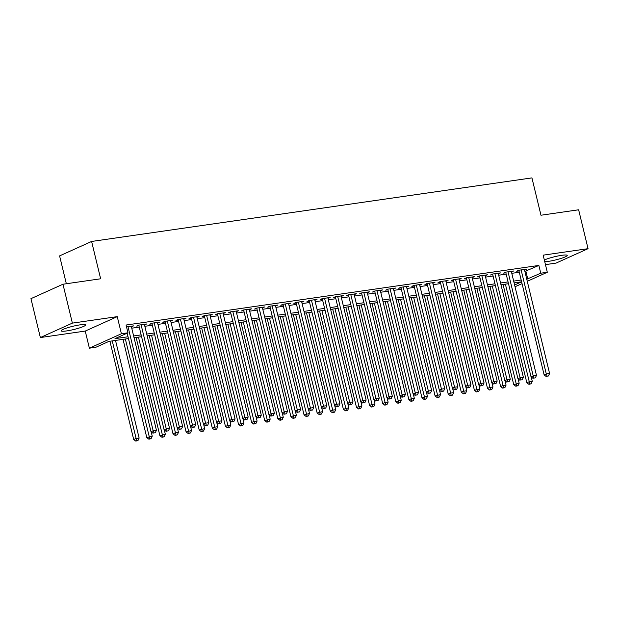 <?xml version="1.0" encoding="UTF-8"?>
<svg xmlns="http://www.w3.org/2000/svg" width="619" height="619" viewBox="0 0 619 619"><rect width="100%" height="100%" fill="white"/><g stroke="black" fill="none" stroke-linecap="round" stroke-linejoin="round"><path stroke-width="0.93" d="M66.651 330.917A12.597 1.679 166.4 0 0 79.379 327.962A12.597 1.679 166.4 0 0 85.646 324.913A12.597 1.679 166.4 0 0 80.153 324.836A12.597 1.679 166.4 0 0 67.425 327.791A12.597 1.679 166.4 0 0 61.165 330.84A12.597 1.679 166.4 0 0 66.651 330.917M544.759 261.729A12.597 1.679 166.4 0 0 548.256 261.396A12.597 1.679 166.4 0 0 560.984 258.44A12.597 1.679 166.4 0 0 567.244 255.392A12.597 1.679 166.4 0 0 561.758 255.314A12.597 1.679 166.4 0 0 544.349 260.034M128.466 338.562L108.913 341.386L95.937 347.236L89.384 348.188L121.401 333.749L127.955 332.805L114.972 338.655L128.032 336.775M85.244 331.072L117.262 316.642L72.377 323.118L62.968 284.229L30.95 298.66L40.359 337.548L85.244 331.072L89.384 348.188M66.334 283.742L59.594 255.887L91.612 241.456L531.93 177.893L540.967 215.226L578.641 209.787L588.05 248.676L543.165 255.16L547.304 272.267L527.272 281.297M545.463 264.638L556.032 263.106L588.05 248.676M522.057 283.649L515.031 286.736M72.377 323.118L40.359 337.548M131.414 326.832L133.557 325.873L126.524 326.886M144.521 324.944L146.664 323.977L138.803 325.114L136.637 326.089L138.927 325.756M157.628 323.048L159.764 322.089L151.903 323.219L149.744 324.194L152.034 323.869M170.728 321.16L172.871 320.193L165.01 321.331L162.843 322.306L165.141 321.973M183.835 319.265L185.979 318.305L178.117 319.435L175.951 320.41L178.241 320.085M196.943 317.377L199.078 316.41L191.217 317.547L189.058 318.522L191.348 318.189M210.05 315.481L212.185 314.522L204.324 315.651L202.158 316.626L204.456 316.301M223.149 313.593L225.293 312.626L217.431 313.763L215.265 314.738L217.555 314.406M236.257 311.697L238.392 310.738L230.531 311.868L228.372 312.843L230.663 312.518M249.364 309.81L251.5 308.842L243.638 309.98L241.472 310.955L243.77 310.622M262.464 307.914L264.607 306.954L256.746 308.084L254.579 309.059L256.87 308.734M275.571 306.026L277.707 305.059L269.845 306.196L267.687 307.171L269.977 306.838M288.678 304.13L290.814 303.171L282.953 304.3L280.786 305.275L283.084 304.95M301.778 302.242L303.921 301.275L296.06 302.412L293.893 303.387L296.184 303.055M314.885 300.347L317.021 299.387L309.16 300.517L307.001 301.492L309.291 301.167M327.993 298.459L330.128 297.491L322.267 298.629L320.1 299.604L322.398 299.271M341.092 296.563L343.236 295.603L335.374 296.733L333.208 297.708L335.498 297.383M354.2 294.675L356.335 293.708L348.474 294.845L346.315 295.82L348.605 295.487M367.307 292.779L369.442 291.82L361.581 292.949L359.415 293.924L361.713 293.599M380.406 290.891L382.55 289.924L374.688 291.062L372.522 292.036L374.812 291.704M393.514 288.996L395.649 288.036L387.788 289.166L385.629 290.141L387.92 289.816M406.621 287.108L408.757 286.14L400.895 287.278L398.729 288.253L401.027 287.92M419.721 285.212L421.864 284.253L414.003 285.382L411.836 286.357L414.126 286.032M432.828 283.324L434.964 282.357L427.102 283.494L424.944 284.469L427.234 284.136M445.935 281.428L448.071 280.469L440.21 281.599L438.043 282.574L440.341 282.249M459.035 279.54L461.178 278.573L453.317 279.711L451.15 280.686L453.441 280.353M472.142 277.645L474.278 276.685L466.416 277.815L464.258 278.79L466.548 278.465M485.25 275.757L487.385 274.79L479.524 275.927L477.357 276.902L479.655 276.569M498.349 273.861L500.492 272.902L492.631 274.031L490.465 275.006L492.755 274.681M511.456 271.973L513.6 271.006L505.731 272.143L503.572 273.118L505.862 272.786M524.889 271.432L538.87 265.435L126.075 325.029L127.955 332.805M131.746 328.186L139.252 327.103M144.846 326.298L152.359 325.207M157.953 324.402L165.466 323.319M171.061 322.514L178.566 321.423M184.16 320.619L191.673 319.536M197.268 318.731L204.781 317.64M210.375 316.835L217.88 315.752M223.474 314.947L230.988 313.856M236.582 313.052L244.095 311.968M249.689 311.164L257.195 310.073M262.789 309.268L270.302 308.185M275.896 307.38L283.409 306.289M289.003 305.484L296.509 304.401M302.103 303.596L309.616 302.505M315.21 301.701L322.723 300.617M328.318 299.813L335.823 298.722M341.417 297.917L348.93 296.834M354.525 296.029L362.038 294.938M367.632 294.133L375.137 293.05M380.731 292.245L388.245 291.154M393.839 290.35L401.352 289.266M406.946 288.462L414.451 287.371M420.046 286.566L427.559 285.483M433.153 284.678L440.666 283.587M446.26 282.782L453.766 281.699M459.368 280.894L466.873 279.803M472.467 278.999L479.98 277.916M485.575 277.111L493.08 276.02M498.682 275.215L506.187 274.132M511.781 273.327L519.295 272.236M524.564 270.077L526.699 269.118L518.838 270.248L516.672 271.223L518.97 270.898M117.262 316.642L121.401 333.749M538.87 265.435L540.751 273.211L547.304 272.267M62.968 284.229L100.642 278.79L91.612 241.456M521.608 281.807L514.095 282.898M508.501 283.703L500.995 284.786M495.401 285.591L487.888 286.682M482.294 287.487L474.781 288.57M469.187 289.375L461.681 290.466M456.087 291.27L448.574 292.354M442.98 293.158L435.466 294.249M429.872 295.054L422.367 296.137M416.773 296.942L409.26 298.033M403.665 298.838L396.152 299.921M390.558 300.726L383.053 301.817M377.458 302.621L369.945 303.705M364.351 304.509L356.838 305.6M351.244 306.405L343.738 307.488M338.144 308.293L330.631 309.384M325.037 310.189L317.524 311.272M311.93 312.077L304.424 313.168M298.83 313.972L291.317 315.056M285.723 315.86L278.21 316.951M272.615 317.756L265.11 318.839M259.516 319.644L252.003 320.735M246.408 321.54L238.895 322.623M233.301 323.428L225.796 324.518M220.202 325.323L212.688 326.406M207.094 327.211L199.581 328.302M193.987 329.107L186.481 330.19M180.887 330.995L173.374 332.086M167.78 332.89L160.267 333.974M154.673 334.778L147.167 335.869M141.573 336.674L134.06 337.757M514.606 285.003L521.616 281.838M526.769 279.208L540.751 273.211M133.627 335.962L141.14 334.879M146.734 334.074L154.239 332.991M159.834 332.179L167.347 331.095M172.941 330.291L180.454 329.207M186.048 328.395L193.554 327.312M199.148 326.507L206.661 325.424M212.255 324.611L219.768 323.528M225.362 322.723L232.868 321.64M238.462 320.828L245.975 319.744M251.569 318.94L259.082 317.857M264.677 317.044L272.182 315.961M277.776 315.156L285.289 314.073M290.884 313.26L298.397 312.177M303.991 311.372L311.496 310.289M317.09 309.477L324.604 308.394M330.198 307.589L337.711 306.506M343.305 305.693L350.811 304.61M356.405 303.805L363.918 302.722M369.512 301.91L377.025 300.826M382.619 300.022L390.125 298.938M395.719 298.126L403.232 297.043M408.826 296.238L416.339 295.155M421.934 294.342L429.439 293.259M435.033 292.454L442.546 291.371M448.141 290.559L455.654 289.475M461.248 288.671L468.753 287.587M474.347 286.775L481.861 285.692M487.455 284.887L494.968 283.804M500.562 282.991L508.067 281.908M513.662 281.103L521.175 280.02M525.895 271.284L527.775 279.068M518.815 270.263L544.147 374.967L546.306 373.992L521.128 269.923M547.134 376.166L548.442 375.973L547.134 376.166L546.306 373.992L549.587 373.52L524.409 269.451M544.147 374.967L546.268 376.553M548.442 375.973L549.587 373.52M503.061 284.485L526.839 382.766L528.997 381.791L532.278 381.319L531.234 377.002M505.383 284.152L529.825 383.966L528.959 384.353L531.133 383.772L529.825 383.966M532.278 381.319L531.133 383.772M528.959 384.353L526.839 382.766M505.708 272.151L531.04 376.855L533.207 375.88L508.029 271.811M534.027 378.054L535.334 377.869L534.027 378.054L533.207 375.88L536.48 375.408L511.302 271.339M531.04 376.855L533.16 378.449M535.334 377.869L536.48 375.408M492.608 274.047L517.933 378.751L520.099 377.776L494.921 273.706M520.919 379.95L522.235 379.757L520.919 379.95L520.099 377.776L523.372 377.304L498.194 273.234M517.933 378.751L520.053 380.337M522.235 379.757L523.372 377.304M479.501 275.935L504.833 380.639L506.992 379.664L481.814 275.594M507.82 381.838L509.128 381.652L507.82 381.838L506.992 379.664L510.273 379.192L485.095 275.122M504.833 380.639L506.953 382.233M509.128 381.652L510.273 379.192M466.393 277.83L491.726 382.534L493.892 381.559L468.715 277.49M494.713 383.734L496.02 383.54L494.713 383.734L493.892 381.559L497.165 381.087L471.988 277.018M491.726 382.534L493.846 384.12M496.02 383.54L497.165 381.087M489.954 286.38L513.731 384.654L519.171 383.207L518.126 378.89M492.275 286.048L516.718 385.854L515.851 386.248L518.033 385.668L516.718 385.854M519.171 383.207L518.033 385.668M515.851 386.248L513.731 384.654M476.854 288.268L500.632 386.55L502.79 385.575L506.071 385.103L505.027 380.786M479.168 287.936L503.618 387.749L502.752 388.136L504.926 387.556L503.618 387.749M506.071 385.103L504.926 387.556M502.752 388.136L500.632 386.55M463.747 290.164L487.524 388.438L489.683 387.463L492.964 386.991L491.919 382.674M466.068 289.831L490.511 389.637L489.644 390.032L491.819 389.452L490.511 389.637M492.964 386.991L491.819 389.452M489.644 390.032L487.524 388.438M450.64 292.052L474.417 390.334L479.857 388.887L478.812 384.569M452.961 291.719L477.404 391.533L476.537 391.92L478.719 391.34L477.404 391.533M479.857 388.887L478.719 391.34M476.537 391.92L474.417 390.334M453.294 279.718L478.619 384.422L480.785 383.447L455.607 279.378M481.605 385.622L482.921 385.436L481.605 385.622L480.785 383.447L484.058 382.975L458.88 278.906M478.619 384.422L480.739 386.016M482.921 385.436L484.058 382.975M437.54 293.948L461.317 392.222L463.476 391.247L466.757 390.775L465.712 386.457M439.854 293.615L464.304 393.421L463.438 393.816L465.612 393.235L464.304 393.421M466.757 390.775L465.612 393.235M463.438 393.816L461.317 392.222M440.186 281.614L465.519 386.318L467.678 385.343L442.5 281.274M468.506 387.517L469.813 387.324L468.506 387.517L467.678 385.343L470.958 384.871L445.781 280.802M465.519 386.318L467.639 387.904M469.813 387.324L470.958 384.871M424.433 295.836L448.21 394.117L450.369 393.142L453.65 392.67L452.605 388.353M426.754 295.503L451.197 395.317L450.33 395.703L452.504 395.123L451.197 395.317M453.65 392.67L452.504 395.123M450.33 395.703L448.21 394.117M427.079 283.502L452.412 388.206L454.578 387.231L429.4 283.162M455.398 389.405L456.706 389.219L455.398 389.405L454.578 387.231L457.851 386.759L432.673 282.69M452.412 388.206L454.532 389.792M456.706 389.219L457.851 386.759M411.326 297.731L435.103 396.005L440.542 394.558L439.498 390.241M413.647 297.399L438.09 397.205L437.223 397.599L439.405 397.019L438.09 397.205M440.542 394.558L439.405 397.019M437.223 397.599L435.103 396.005M413.979 285.398L439.304 390.102L441.471 389.127L416.293 285.057M442.291 391.301L443.606 391.107L442.291 391.301L441.471 389.127L444.744 388.655L419.566 284.585M439.304 390.102L441.424 391.688M443.606 391.107L444.744 388.655M398.226 299.619L422.003 397.901L424.162 396.926L427.443 396.454L426.398 392.137M400.539 299.287L424.982 399.1L424.123 399.487L426.298 398.907L424.982 399.1M427.443 396.454L426.298 398.907M424.123 399.487L422.003 397.901M400.872 287.286L426.205 391.989L428.363 391.015L403.186 286.945M429.191 393.189L430.499 393.003L429.191 393.189L428.363 391.015L431.644 390.543L406.466 286.473M426.205 391.989L428.325 393.576M430.499 393.003L431.644 390.543M387.765 289.181L413.097 393.885L415.264 392.91L390.086 288.841M416.084 395.084L417.392 394.891L416.084 395.084L415.264 392.91L418.537 392.438L393.359 288.361M413.097 393.885L415.217 395.471M417.392 394.891L418.537 392.438M374.665 291.069L399.99 395.773L402.157 394.798L376.979 290.729M402.977 396.972L404.292 396.787L402.977 396.972L402.157 394.798L405.43 394.326L380.252 290.257M399.99 395.773L402.11 397.359M404.292 396.787L405.43 394.326M361.558 292.965L386.89 397.669L389.049 396.694L363.871 292.625M389.877 398.868L391.185 398.675L389.877 398.868L389.049 396.694L392.33 396.222L367.152 292.145M386.89 397.669L389.011 399.255M391.185 398.675L392.33 396.222M348.451 294.853L373.783 399.557L375.95 398.582L350.772 294.512M376.77 400.756L378.077 400.57L376.77 400.756L375.95 398.582L379.223 398.11L354.045 294.04M373.783 399.557L375.903 401.143M378.077 400.57L379.223 398.11M335.351 296.749L360.676 401.452L362.842 400.478L337.664 296.408M363.663 402.652L364.978 402.458L363.663 402.652L362.842 400.478L366.115 400.006L340.937 295.928M360.676 401.452L362.796 403.039M364.978 402.458L366.115 400.006M322.244 298.637L347.576 403.34L349.735 402.365L324.557 298.296M350.563 404.54L351.871 404.354L350.563 404.54L349.735 402.365L353.016 401.893L327.838 297.824M347.576 403.34L349.696 404.927M351.871 404.354L353.016 401.893M309.136 300.532L334.469 405.236L336.635 404.261L311.458 300.192M337.456 406.435L338.763 406.242L337.456 406.435L336.635 404.261L339.908 403.789L314.731 299.712M334.469 405.236L336.589 406.822M338.763 406.242L339.908 403.789M296.037 302.42L321.362 407.124L323.528 406.149L298.35 302.08M324.348 408.323L325.664 408.138L324.348 408.323L323.528 406.149L326.801 405.677L301.623 301.608M321.362 407.124L323.482 408.71M325.664 408.138L326.801 405.677M282.929 304.316L308.262 409.02L310.421 408.045L285.243 303.975M311.249 410.219L312.556 410.026L311.249 410.219L310.421 408.045L313.701 407.573L288.524 303.496M308.262 409.02L310.382 410.606M312.556 410.026L313.701 407.573M269.822 306.204L295.155 410.908L297.321 409.933L272.143 305.863M298.141 412.107L299.449 411.921L298.141 412.107L297.321 409.933L300.594 409.461L275.416 305.391M295.155 410.908L297.275 412.494M299.449 411.921L300.594 409.461M256.723 308.1L282.047 412.803L284.214 411.828L259.036 307.759M285.034 414.003L286.349 413.809L285.034 414.003L284.214 411.828L287.487 411.356L262.309 307.279M282.047 412.803L284.167 414.39M286.349 413.809L287.487 411.356M385.119 301.515L408.896 399.789L411.055 398.814L414.335 398.342L413.291 394.024M387.44 301.182L411.883 400.988L411.016 401.383L413.19 400.803L411.883 400.988M414.335 398.342L413.19 400.803M411.016 401.383L408.896 399.789M372.011 303.403L395.789 401.685L401.228 400.238L400.184 395.92M374.333 303.07L398.775 402.884L397.909 403.271L400.091 402.69L398.775 402.884M401.228 400.238L400.091 402.69M397.909 403.271L395.789 401.685M358.912 305.299L382.689 403.573L384.848 402.598L388.128 402.126L387.084 397.808M361.225 304.966L385.668 404.772L384.809 405.166L386.983 404.586L385.668 404.772M388.128 402.126L386.983 404.586M384.809 405.166L382.689 403.573M345.804 307.186L369.582 405.468L371.74 404.493L375.021 404.021L373.977 399.704M348.126 306.854L372.568 406.668L371.702 407.054L373.876 406.474L372.568 406.668M375.021 404.021L373.876 406.474M371.702 407.054L369.582 405.468M332.697 309.082L356.474 407.356L361.914 405.909L360.869 401.592M335.018 308.749L359.461 408.555L358.594 408.95L360.776 408.37L359.461 408.555M361.914 405.909L360.776 408.37M358.594 408.95L356.474 407.356M319.597 310.97L343.367 409.252L348.814 407.805L347.77 403.487M321.911 310.637L346.354 410.451L345.495 410.838L347.669 410.258L346.354 410.451M348.814 407.805L347.669 410.258M345.495 410.838L343.367 409.252M306.49 312.866L330.267 411.14L332.426 410.165L335.707 409.693L334.662 405.375M308.811 312.533L333.254 412.339L332.388 412.734L334.562 412.153L333.254 412.339M335.707 409.693L334.562 412.153M332.388 412.734L330.267 411.14M293.383 314.754L317.16 413.035L322.6 411.589L321.555 407.271M295.704 314.421L320.147 414.235L319.28 414.622L321.462 414.041L320.147 414.235M322.6 411.589L321.462 414.041M319.28 414.622L317.16 413.035M280.283 316.649L304.053 414.923L309.5 413.477L308.455 409.159M282.597 316.317L307.039 416.123L306.181 416.517L308.355 415.937L307.039 416.123M309.5 413.477L308.355 415.937M306.181 416.517L304.053 414.923M267.176 318.537L290.953 416.819L293.112 415.844L296.393 415.372L295.348 411.055M269.497 318.205L293.94 418.018L293.073 418.405L295.248 417.825L293.94 418.018M296.393 415.372L295.248 417.825M293.073 418.405L290.953 416.819M254.069 320.433L277.846 418.707L283.285 417.26L282.241 412.943M256.39 320.1L280.833 419.906L279.966 420.301L282.14 419.721L280.833 419.906M283.285 417.26L282.14 419.721M279.966 420.301L277.846 418.707M240.969 322.321L264.739 420.603L270.178 419.156L269.141 414.838M243.282 321.988L267.725 421.802L266.866 422.189L269.041 421.609L267.725 421.802M270.178 419.156L269.041 421.609M266.866 422.189L264.739 420.603M243.615 309.987L268.948 414.691L271.107 413.716L245.929 309.647M271.934 415.891L273.242 415.705L271.934 415.891L271.107 413.716L274.387 413.244L249.209 309.175M268.948 414.691L271.068 416.278M273.242 415.705L274.387 413.244M230.508 311.883L255.84 416.587L258.007 415.612L232.829 311.543M258.827 417.786L260.135 417.593L258.827 417.786L258.007 415.612L261.28 415.14L236.102 311.063M255.84 416.587L257.961 418.173M260.135 417.593L261.28 415.14M217.408 313.771L242.733 418.475L244.9 417.5L219.722 313.431M245.72 419.674L247.035 419.489L245.72 419.674L244.9 417.5L248.173 417.028L222.995 312.959M242.733 418.475L244.853 420.061M247.035 419.489L248.173 417.028M204.301 315.667L229.634 420.371L231.792 419.396L206.614 315.326M232.62 421.57L233.928 421.377L232.62 421.57L231.792 419.396L235.073 418.924L209.895 314.847M229.634 420.371L231.754 421.957M233.928 421.377L235.073 418.924M227.862 324.217L251.639 422.491L253.798 421.516L257.078 421.044L256.034 416.726M230.183 323.884L254.626 423.69L253.759 424.085L255.933 423.504L254.626 423.69M257.078 421.044L255.933 423.504M253.759 424.085L251.639 422.491M214.754 326.105L238.532 424.386L243.971 422.939L242.927 418.622M217.076 325.772L241.518 425.586L240.652 425.973L242.826 425.392L241.518 425.586M243.971 422.939L242.826 425.392M240.652 425.973L238.532 424.386M201.655 328L225.424 426.274L230.864 424.827L229.827 420.51M203.968 327.668L228.411 427.474L227.552 427.868L229.726 427.288L228.411 427.474M230.864 424.827L229.726 427.288M227.552 427.868L225.424 426.274M188.547 329.888L212.325 428.17L214.483 427.195L217.764 426.723L216.72 422.406M190.869 329.556L215.311 429.369L214.445 429.756L216.619 429.176L215.311 429.369M217.764 426.723L216.619 429.176M214.445 429.756L212.325 428.17M191.194 317.555L216.526 422.259L218.693 421.284L193.515 317.214M219.513 423.458L220.821 423.272L219.513 423.458L218.693 421.284L221.966 420.812L196.788 316.742M216.526 422.259L218.646 423.845M220.821 423.272L221.966 420.812M175.44 331.784L199.217 430.058L204.657 428.611L203.612 424.294M177.761 331.451L202.204 431.257L201.337 431.652L203.512 431.072L202.204 431.257M204.657 428.611L203.512 431.072M201.337 431.652L199.217 430.058M178.094 319.45L203.419 424.154L205.585 423.179L180.408 319.11M206.406 425.354L207.721 425.16L206.406 425.354L205.585 423.179L208.858 422.707L183.681 318.63M203.419 424.154L205.539 425.74M207.721 425.16L208.858 422.707M162.34 333.672L186.11 431.954L191.55 430.507L190.513 426.189M164.654 333.339L189.097 433.153L188.238 433.54L190.412 432.96L189.097 433.153M191.55 430.507L190.412 432.96M188.238 433.54L186.11 431.954M164.987 321.338L190.319 426.042L192.478 425.067L167.3 320.998M193.306 427.242L194.614 427.056L193.306 427.242L192.478 425.067L195.759 424.595L170.581 320.526M190.319 426.042L192.439 427.628M194.614 427.056L195.759 424.595M149.233 335.568L173.011 433.842L175.169 432.867L178.45 432.395L177.405 428.077M151.554 335.235L175.997 435.041L175.131 435.436L177.305 434.855L175.997 435.041M178.45 432.395L177.305 434.855M175.131 435.436L173.011 433.842M151.879 323.234L177.212 427.938L179.378 426.963L154.201 322.894M180.199 429.137L181.506 428.944L180.199 429.137L179.378 426.963L182.651 426.491L157.474 322.414M177.212 427.938L179.332 429.524M181.506 428.944L182.651 426.491M136.126 337.456L159.903 435.737L165.343 434.29L164.298 429.973M138.447 337.123L162.89 436.937L162.023 437.324L164.197 436.743L162.89 436.937M165.343 434.29L164.197 436.743M162.023 437.324L159.903 435.737M138.78 325.122L164.105 429.826L166.271 428.851L141.093 324.782M167.091 431.025L168.407 430.839L167.091 431.025L166.271 428.851L169.544 428.379L144.366 324.31M164.105 429.826L166.225 431.412M168.407 430.839L169.544 428.379M123.026 339.351L146.796 437.625L152.235 436.178L151.191 431.861M125.34 339.019L149.783 438.825L148.924 439.219L151.098 438.639L149.783 438.825M152.235 436.178L151.098 438.639M148.924 439.219L146.796 437.625M127.158 333.161L151.005 431.722L153.164 430.747L127.986 326.677M153.992 432.921L155.299 432.727L153.992 432.921L153.164 430.747L156.445 430.275L131.267 326.198M151.005 431.722L153.125 433.308M155.299 432.727L156.445 430.275M109.919 341.239L133.696 439.521L135.855 438.546L139.136 438.074L115.513 340.435M112.24 340.907L136.683 440.72L135.816 441.107L137.991 440.527L136.683 440.72M139.136 438.074L137.991 440.527M135.816 441.107L133.696 439.521"/></g></svg>
